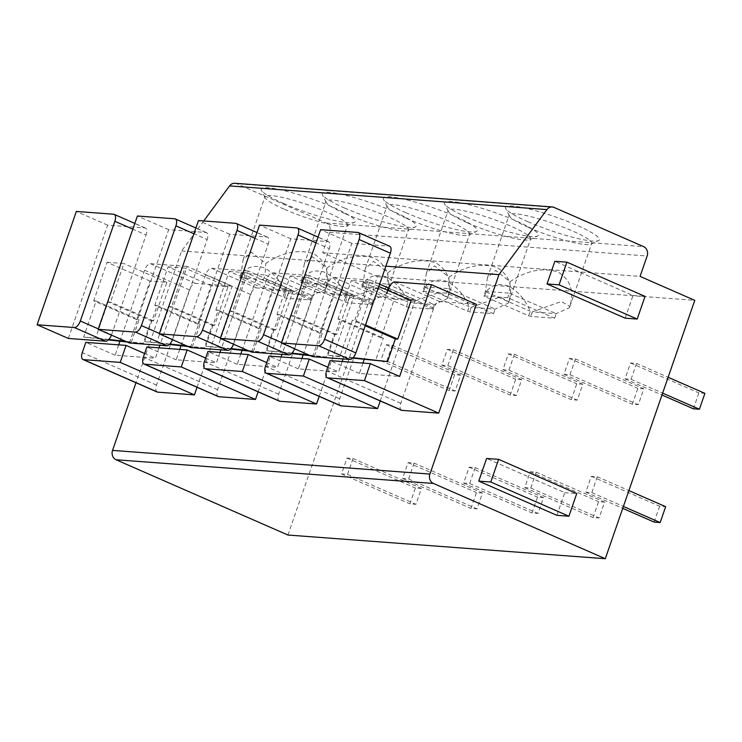 <?xml version="1.0" encoding="UTF-8"?>
<svg xmlns="http://www.w3.org/2000/svg" width="742" height="742" viewBox="0 0 742 742"><rect width="100%" height="100%" fill="white"/><g stroke="black" fill="none" stroke-linecap="round" stroke-linejoin="round"><path stroke-width="0.56" stroke-dasharray="3.71 2.78" d="M234.889 183.283A7.272 6.307 -85.7 0 1 236.707 183.738L326.276 222.962A7.272 6.307 -85.7 0 1 329.782 232.329L647.135 256.009M203.744 220.949L181.614 250.963L135.99 382.733M287.942 535.038L377.409 276.673L322.714 252.725L329.782 232.329M527.785 221.682A49.695 7.216 -160.9 0 0 598.525 240.603A49.695 7.216 -160.9 0 0 577.063 225.355A49.695 7.216 -160.9 0 0 527.525 208.632A49.695 7.216 -160.9 0 0 505.627 208.428A49.695 7.216 -160.9 0 0 527.785 221.682M466.718 217.118A49.695 7.216 -160.9 0 0 537.458 236.049A49.695 7.216 -160.9 0 0 515.996 220.801A49.695 7.216 -160.9 0 0 466.458 204.069A49.695 7.216 -160.9 0 0 444.56 203.874A49.695 7.216 -160.9 0 0 466.718 217.118M405.651 212.564A49.695 7.216 -160.9 0 0 476.392 231.485A49.695 7.216 -160.9 0 0 454.929 216.247A49.695 7.216 -160.9 0 0 405.392 199.515A49.695 7.216 -160.9 0 0 383.493 199.32A49.695 7.216 -160.9 0 0 405.651 212.564M344.585 208.01A49.695 7.216 -160.9 0 0 415.325 226.931A49.695 7.216 -160.9 0 0 393.863 211.683A49.695 7.216 -160.9 0 0 344.325 194.96A49.695 7.216 -160.9 0 0 322.427 194.766A49.695 7.216 -160.9 0 0 344.585 208.01M283.518 203.456A49.695 7.216 -160.9 0 0 354.259 222.377A49.695 7.216 -160.9 0 0 332.796 207.129A49.695 7.216 -160.9 0 0 283.258 190.406A49.695 7.216 -160.9 0 0 261.36 190.212A49.695 7.216 -160.9 0 0 283.518 203.456M322.714 252.725L640.068 276.404M377.409 276.673L694.762 300.352M597.301 476.744L591.81 492.614L585.8 492.159L591.291 476.299L597.301 476.744L628.891 490.583M636.534 363.432L631.043 379.292L625.033 378.847L630.524 362.986L636.534 363.432L668.125 377.27M536.234 472.19L530.743 488.051L524.733 487.605L530.224 471.745L536.234 472.19L604.591 502.13L599.1 517.99L593.09 517.545L598.581 501.685L604.591 502.13M575.477 358.878L569.977 374.738L563.966 374.293L569.457 358.423L575.477 358.878L643.833 388.817L638.343 404.678L632.332 404.232L637.823 388.363L643.833 388.817M475.168 467.636L469.677 483.496L463.667 483.051L469.157 467.182L475.168 467.636L543.524 497.576L538.033 513.436L532.023 512.991L537.514 497.121L543.524 497.576M514.41 354.324L508.91 370.184L502.9 369.739L508.391 353.869L514.41 354.324L582.767 384.254L577.276 400.123L571.266 399.678L576.757 383.809L582.767 384.254M414.101 463.082L408.61 478.942L402.6 478.497L408.091 462.628L414.101 463.082L482.458 493.013L476.967 508.882L470.957 508.437L476.447 492.567L482.458 493.013M453.343 349.76L447.843 365.63L441.833 365.175L447.333 349.315L453.343 349.76L521.7 379.7L516.209 395.569L510.199 395.115L515.69 379.255L521.7 379.7M353.034 458.519L347.544 474.388L341.533 473.934L347.024 458.074L353.034 458.519L421.391 488.459L415.9 504.328L409.89 503.874L415.381 488.013L421.391 488.459M392.277 345.206L386.777 361.076L380.767 360.621L386.267 344.761L392.277 345.206L460.634 375.146L455.143 391.006L449.133 390.561L454.623 374.701L460.634 375.146M181.614 250.963L385.868 266.202M401.459 410.252A7.272 3.46 113.7 0 1 400.773 403.314L433.727 308.134A7.272 3.46 113.7 0 1 439.691 301.604L476.355 304.341M340.392 405.688A7.272 3.46 113.7 0 1 339.706 398.76L372.66 303.58A7.272 3.46 113.7 0 1 378.624 297.05L415.288 299.787L388.891 288.221M380.247 400.958L415.288 299.787M279.326 401.134A7.272 3.46 113.7 0 1 278.64 394.206L311.594 299.017A7.272 3.46 113.7 0 1 317.557 292.487L354.222 295.223L309.293 275.551L281.997 354.388M319.181 396.404L354.222 295.223M218.259 396.58A7.272 3.46 113.7 0 1 217.573 389.652L250.527 294.463A7.272 3.46 113.7 0 1 256.491 287.933L293.155 290.669L248.227 270.997L220.93 349.825M258.114 391.85L293.155 290.669M157.193 392.026A7.272 3.46 113.7 0 1 156.506 385.089L189.46 289.909A7.272 3.46 113.7 0 1 195.424 283.379L232.088 286.115L187.16 266.443L159.864 345.271M197.047 387.296L232.088 286.115M556.89 515.328L564.736 492.669L486.604 458.454M625.163 318.16L633.009 295.502L554.877 261.286M564.736 492.669L576.757 493.56M633.009 295.502L645.03 296.392M362.968 363.07L359.378 373.449L399.65 376.454M388.094 290.502L364.229 359.425M411.124 300.584L394.29 299.332L380.952 337.86L383.354 338.037L375.508 360.695M380.952 337.86L337.981 319.041L340.383 319.218L383.354 338.037M394.29 299.332L351.318 280.513L337.981 319.041M312.614 356.67L351.856 243.357L389.123 246.131A7.272 3.46 113.7 0 1 389.68 246.27M352.663 358.108L327.89 355.307L339.91 356.197L352.404 320.117L354.806 320.294L368.153 281.765L351.318 280.513M327.89 355.307L340.383 319.218M353.081 357.69L339.91 356.197M365.25 325.738L352.404 320.117M365.518 324.987L354.806 320.294M378.856 286.458L368.153 281.765M351.856 243.357L320.609 229.668M359.378 373.449L330.079 360.612M379.644 284.177L370.36 280.105L343.064 358.942M303.163 354.862L327.741 283.898A7.272 3.46 -66.3 0 1 333.696 277.369L370.36 280.105M342.173 361.521L338.584 371.89L327.806 367.179M301.901 358.516L298.312 368.885L338.584 371.89M334.308 334.373L336.71 334.559L350.057 296.03L333.223 294.778L319.885 333.297L322.288 333.483L314.441 356.141L326.461 357.041L334.308 334.373L291.337 315.554L278.844 351.643L266.823 350.753L279.317 314.664L322.288 333.483M319.885 333.297L276.914 314.478L279.317 314.664M333.223 294.778L290.252 275.959L276.914 314.478M281.515 342.554L294.778 348.36A7.272 3.46 113.7 0 1 294.62 348.786M294.778 348.36L329.309 248.644L316.046 242.838M251.547 352.116L290.79 238.794L328.057 241.577A7.272 3.46 113.7 0 1 328.613 241.716A7.272 3.46 113.7 0 1 329.309 248.644M290.252 275.959L307.086 277.211L293.739 315.74L291.337 315.554M266.823 350.753L291.597 353.554M310.36 355.678L314.441 356.141M326.461 357.041L308.932 355.056M292.014 353.136L278.844 351.643M336.71 334.559L293.739 315.74M350.057 296.03L307.086 277.211M290.79 238.794L259.542 225.114M298.312 368.885L269.012 356.058M242.096 350.307L266.675 279.344A7.272 3.46 -66.3 0 1 272.629 272.815L309.293 275.551M281.107 356.958L277.517 367.336L266.74 362.615M240.835 353.953L237.245 364.331L277.517 367.336M273.242 329.819L275.644 330.005L288.99 291.476L272.156 290.215L258.819 328.743L261.221 328.919L253.374 351.587L265.395 352.487L273.242 329.819L230.27 311L217.777 347.089L205.757 346.189L218.25 310.11L261.221 328.919M258.819 328.743L215.848 309.924L218.25 310.11M272.156 290.215L229.185 271.396L215.848 309.924M220.448 338L233.711 343.806A7.272 3.46 113.7 0 1 233.554 344.232M233.711 343.806L268.242 244.09L254.979 238.284M190.481 347.553L229.723 234.24L266.99 237.023A7.272 3.46 113.7 0 1 267.547 237.162A7.272 3.46 113.7 0 1 268.242 244.09M229.185 271.396L246.019 272.657L232.673 311.186L230.27 311M205.757 346.189L230.53 349M249.293 351.124L253.374 351.587M265.395 352.487L247.865 350.502M230.947 348.582L217.777 347.089M275.644 330.005L232.673 311.186M288.99 291.476L246.019 272.657M229.723 234.24L198.476 220.56M237.245 364.331L207.945 351.504M181.029 345.753L205.608 274.79A7.272 3.46 -66.3 0 1 211.563 268.261L248.227 270.997M220.04 352.404L216.451 362.782L205.673 358.061M179.768 349.399L176.179 359.777L216.451 362.782M212.175 325.265L214.577 325.441L227.924 286.913L211.09 285.661L197.752 324.189L200.155 324.365L192.308 347.033L204.328 347.924L212.175 325.265L169.204 306.446L156.71 342.535L144.69 341.635L157.183 305.546L200.155 324.365M197.752 324.189L154.781 305.37L157.183 305.546M211.09 285.661L168.119 266.842L154.781 305.37M159.382 333.446L172.645 339.252A7.272 3.46 113.7 0 1 172.487 339.678M172.645 339.252L207.176 239.536L193.912 233.73M129.414 342.999L168.657 229.686L205.924 232.469A7.272 3.46 113.7 0 1 206.48 232.608A7.272 3.46 113.7 0 1 207.176 239.536M168.119 266.842L184.953 268.094L171.606 306.622L169.204 306.446M144.69 341.635L169.464 344.446M188.227 346.57L192.308 347.033M204.328 347.924L186.798 345.939M169.881 344.028L156.71 342.535M214.577 325.441L171.606 306.622M227.924 286.913L184.953 268.094M168.657 229.686L137.409 215.996M176.179 359.777L146.879 346.95M119.963 341.199L144.542 270.236A7.272 3.46 -66.3 0 1 150.505 263.707L187.16 266.443M158.974 347.85L155.384 358.228L144.607 353.507M118.701 344.844L115.112 355.223L155.384 358.228M151.108 320.711L153.511 320.887L166.857 282.359L150.023 281.107L136.686 319.635L139.088 319.811L131.241 342.47L143.262 343.37L151.108 320.711L108.137 301.892L95.644 337.981L83.623 337.081L96.117 300.992L139.088 319.811M136.686 319.635L93.715 300.816L96.117 300.992M150.023 281.107L107.052 262.288L93.715 300.816M98.315 328.882L111.578 334.698A7.272 3.46 113.7 0 1 111.421 335.115M111.578 334.698L146.109 234.973L132.846 229.167M68.347 338.445L107.59 225.132L144.857 227.905A7.272 3.46 113.7 0 1 145.413 228.044A7.272 3.46 113.7 0 1 146.109 234.973M107.052 262.288L123.886 263.54L110.539 302.068L108.137 301.892M83.623 337.081L108.397 339.892M127.16 342.016L131.241 342.47M143.262 343.37L125.732 341.385M108.814 339.465L95.644 337.981M153.511 320.887L110.539 302.068M166.857 282.359L123.886 263.54M107.59 225.132L76.343 211.442M115.112 355.223L85.812 342.387M591.81 492.614L623.391 506.443M591.291 476.299L659.647 506.239L665.657 506.684M585.8 492.159L622.733 508.344M654.156 522.099L659.647 506.239M693.399 408.786L698.89 392.926L704.9 393.371M631.043 379.292L662.634 393.13M630.524 362.986L698.89 392.926M625.033 378.847L661.975 395.022M530.743 488.051L599.1 517.99M530.224 471.745L598.581 501.685M524.733 487.605L593.09 517.545M569.977 374.738L638.343 404.678M569.457 358.423L637.823 388.363M563.966 374.293L632.332 404.232M469.677 483.496L538.033 513.436M469.157 467.182L537.514 497.121M463.667 483.051L532.023 512.991M508.91 370.184L577.276 400.123M508.391 353.869L576.757 383.809M502.9 369.739L571.266 399.678M408.61 478.942L476.967 508.882M408.091 462.628L476.447 492.567M402.6 478.497L470.957 508.437M447.843 365.63L516.209 395.569M447.333 349.315L515.69 379.255M441.833 365.175L510.199 395.115M347.544 474.388L415.9 504.328M347.024 458.074L415.381 488.013M341.533 473.934L409.89 503.874M386.777 361.076L455.143 391.006M386.267 344.761L454.623 374.701M380.767 360.621L449.133 390.561M528.823 227.571A43.63 6.335 -160.9 0 0 590.938 244.183A43.63 6.335 -160.9 0 0 591.689 243.459A43.63 6.335 -160.9 0 0 572.101 230.799A43.63 6.335 -160.9 0 0 509.235 214.902A43.63 6.335 -160.9 0 0 509.374 215.941A43.63 6.335 -160.9 0 0 528.823 227.571M569.346 307.689L569.902 306.39L561.314 301.521L532.264 311.9L556.212 313.68L569.346 307.689C574.698 291.875 570.876 279.938 557.873 271.869C542.068 267.324 526.134 270.607 510.06 281.719L495.647 270.422L487.438 277.833L485.389 291.365L483.821 295.9L507.76 297.69L554.636 318.216L530.697 316.426A43.63 6.335 19.1 0 1 528.656 315.795L484.461 296.438A43.63 6.335 19.1 0 1 483.821 295.9M484.461 296.438L486.029 291.903C491.436 284.909 498.949 282.98 508.548 286.115C518.092 291.365 525.317 299.74 530.224 311.26L528.656 315.795M554.636 318.216L556.212 313.68L509.327 293.155L510.06 281.719M532.264 311.9L530.697 316.426M485.389 291.365L509.327 293.155L507.76 297.69M486.029 291.903L530.224 311.26M467.757 223.008A43.63 6.335 -160.9 0 0 529.871 239.629A43.63 6.335 -160.9 0 0 530.623 238.905A43.63 6.335 -160.9 0 0 511.034 226.236A43.63 6.335 -160.9 0 0 448.168 210.348A43.63 6.335 -160.9 0 0 448.307 211.377A43.63 6.335 -160.9 0 0 467.757 223.008M508.279 303.126L508.836 301.836L500.247 296.958L471.198 307.346L495.146 309.126L508.279 303.126C513.631 287.321 509.81 275.384 496.806 267.315C481.002 262.77 465.067 266.053 448.993 277.165L434.58 265.868L426.372 273.279L424.322 286.811L422.755 291.346L446.693 293.127L493.569 313.662L469.63 311.872A43.63 6.335 19.1 0 1 467.59 311.232L423.394 291.875A43.63 6.335 19.1 0 1 422.755 291.346M423.394 291.875L424.962 287.349C430.369 280.346 437.882 278.417 447.482 281.561C457.026 286.811 464.251 295.186 469.157 306.706L467.59 311.232M493.569 313.662L495.146 309.126L448.261 288.601L448.993 277.165M471.198 307.346L469.63 311.872M424.322 286.811L448.261 288.601L446.693 293.127M424.962 287.349L469.157 306.706M406.69 218.454A43.63 6.335 -160.9 0 0 468.805 235.075A43.63 6.335 -160.9 0 0 469.556 234.342A43.63 6.335 -160.9 0 0 449.967 221.682A43.63 6.335 -160.9 0 0 387.101 205.794A43.63 6.335 -160.9 0 0 387.241 206.823A43.63 6.335 -160.9 0 0 406.69 218.454M447.222 298.572L447.769 297.282L439.181 292.404L410.131 302.782L434.079 304.572L447.222 298.572C452.564 282.767 448.743 270.83 435.74 262.761C419.935 258.216 404 261.499 387.927 272.611L373.514 261.314L365.305 268.725L363.255 282.257L361.688 286.792L385.627 288.573L432.503 309.108L408.564 307.318A43.63 6.335 19.1 0 1 406.523 306.678L362.328 287.321A43.63 6.335 19.1 0 1 361.688 286.792M362.328 287.321L363.895 282.795C369.303 275.792 376.815 273.863 386.415 276.998C395.959 282.248 403.184 290.632 408.091 302.142L406.523 306.678M432.503 309.108L434.079 304.572L387.203 284.047L387.927 272.611M410.131 302.782L408.564 307.318M363.255 282.257L387.203 284.047L385.627 288.573M363.895 282.795L408.091 302.142M345.624 213.9A43.63 6.335 -160.9 0 0 407.738 230.512A43.63 6.335 -160.9 0 0 408.49 229.788A43.63 6.335 -160.9 0 0 388.901 217.128A43.63 6.335 -160.9 0 0 326.035 201.24A43.63 6.335 -160.9 0 0 326.174 202.269A43.63 6.335 -160.9 0 0 345.624 213.9M386.155 294.017L386.703 292.728L378.114 287.85L349.065 298.228L373.013 300.018L386.155 294.017C391.498 278.213 387.676 266.276 374.673 258.207C358.868 253.662 342.934 256.945 326.86 268.057L312.447 256.76L304.239 264.171L302.189 277.703L300.621 282.229L324.56 284.019L371.436 304.545L347.497 302.764A43.63 6.335 19.1 0 1 345.457 302.124L301.261 282.767A43.63 6.335 19.1 0 1 300.621 282.229M301.261 282.767L302.829 278.231C308.236 271.238 315.749 269.309 325.348 272.444C334.892 277.693 342.118 286.078 347.024 297.588L345.457 302.124M371.436 304.545L373.013 300.018L326.137 279.484L326.86 268.057M349.065 298.228L347.497 302.764M302.189 277.703L326.137 279.484L324.56 284.019M302.829 278.231L347.024 297.588M284.557 209.346A43.63 6.335 -160.9 0 0 346.672 225.958A43.63 6.335 -160.9 0 0 347.423 225.234A43.63 6.335 -160.9 0 0 327.834 212.574A43.63 6.335 -160.9 0 0 264.968 196.676A43.63 6.335 -160.9 0 0 265.107 197.715A43.63 6.335 -160.9 0 0 284.557 209.346M325.089 289.463L325.636 288.165L317.047 283.296L287.998 293.674L311.946 295.455L325.089 289.463C330.431 273.659 326.61 261.722 313.606 253.653C297.802 249.108 281.867 252.382 265.794 263.493L251.38 252.206L243.172 259.617L241.122 273.139L239.555 277.675L263.493 279.465L310.369 299.991L286.431 298.21A43.63 6.335 19.1 0 1 284.39 297.57L240.195 278.213A43.63 6.335 19.1 0 1 239.555 277.675M240.195 278.213L241.762 273.677C247.169 266.684 254.682 264.755 264.282 267.89C273.835 273.139 281.051 281.524 285.958 293.034L284.39 297.57M310.369 299.991L311.946 295.455L265.07 274.93L265.794 263.493M287.998 293.674L286.431 298.21M241.122 273.139L265.07 274.93L263.493 279.465M241.762 273.677L285.958 293.034M554.061 207.417L236.707 183.738M326.276 222.962L643.629 246.641M394.763 281.932L439.691 301.604M388.808 288.462L433.727 308.134M389.123 246.131L357.867 232.45M400.773 403.314L326.545 370.815M333.696 277.369L378.624 297.05M327.741 283.898L372.66 303.58M328.057 241.577L296.8 227.896M339.706 398.76L265.478 366.26M272.629 272.815L317.557 292.487M266.675 279.344L311.594 299.017M266.99 237.023L235.733 223.333M278.64 394.206L204.412 361.697M211.563 268.261L256.491 287.933M205.608 274.79L250.527 294.463M205.924 232.469L174.667 218.779M217.573 389.652L143.345 357.143M150.505 263.707L195.424 283.379M144.542 270.236L189.46 289.909M144.857 227.905L113.6 214.225M156.506 385.089L82.279 352.589M328.613 241.716L318.04 237.078M267.547 237.162L256.973 232.524M206.48 232.608L195.907 227.97M145.413 228.044L134.84 223.416M590.938 244.183L598.525 240.603M509.374 215.941L505.627 208.428M487.438 277.842L509.235 214.902M569.902 306.39L591.689 243.459M529.871 239.629L537.458 236.049M448.307 211.377L444.56 203.874M426.372 273.279L448.168 210.348M508.836 301.836L530.623 238.905M468.805 235.075L476.392 231.485M387.241 206.823L383.493 199.32M365.305 268.725L387.101 205.794M447.769 297.282L469.556 234.342M407.738 230.512L415.325 226.931M326.174 202.269L322.427 194.766M304.239 264.171L326.035 201.24M386.703 292.728L408.49 229.788M346.672 225.958L354.259 222.377M265.107 197.715L261.36 190.212M243.172 259.617L264.968 196.676M325.636 288.165L347.423 225.234"/><path stroke-width="1.11" d="M203.744 220.949L229.575 185.908A7.272 6.307 -85.7 0 1 234.889 183.283L552.243 206.962A7.272 6.307 94.3 0 0 546.928 209.587L498.967 274.642L429.906 474.073A7.272 6.307 94.3 0 0 433.411 483.441L605.296 558.717L694.762 300.352L640.068 276.404L647.135 256.009A7.272 6.307 94.3 0 0 643.629 246.641L554.061 207.417A7.272 6.307 94.3 0 0 552.243 206.962M135.99 382.733L112.552 450.394L429.906 474.073M605.296 558.717L287.942 535.038L116.058 459.762A7.272 6.307 -85.7 0 1 112.552 450.394M385.868 266.202L498.967 274.642M438.689 413.118L402.025 410.382A7.272 3.46 113.7 0 1 401.459 410.252L327.241 377.743A7.272 3.46 -66.3 0 0 327.797 377.882L364.461 380.618L438.689 413.118L476.355 304.341L431.427 284.668L399.65 376.454L370.351 363.617L364.461 380.618M377.622 408.564L340.958 405.828A7.272 3.46 113.7 0 1 340.392 405.688L266.174 373.189A7.272 3.46 -66.3 0 0 266.73 373.328L303.395 376.064L377.622 408.564L380.247 400.958M316.556 404.01L279.892 401.274A7.272 3.46 113.7 0 1 279.326 401.134L205.107 368.635A7.272 3.46 -66.3 0 0 205.664 368.765L242.328 371.501L316.556 404.01L319.181 396.404M255.489 399.456L218.825 396.72A7.272 3.46 113.7 0 1 218.259 396.58L144.041 364.072A7.272 3.46 -66.3 0 0 144.597 364.211L181.261 366.947L255.489 399.456L258.114 391.85M194.423 394.892L157.758 392.156A7.272 3.46 113.7 0 1 157.193 392.026L82.974 359.518A7.272 3.46 -66.3 0 0 83.531 359.657L120.195 362.393L194.423 394.892L197.047 387.296M498.624 459.344L486.604 458.454L478.757 481.113L556.89 515.328L568.91 516.228L576.757 493.56L498.624 459.344L490.777 482.012L568.91 516.228M566.907 262.176L554.877 261.286L547.03 283.945L625.163 318.16L637.183 319.06L645.03 296.392L566.907 262.176L559.051 284.845L637.183 319.06M478.757 481.113L490.777 482.012M547.03 283.945L559.051 284.845M388.094 290.502L388.808 288.462A7.272 3.46 -66.3 0 1 394.763 281.932L431.427 284.668M364.229 359.425L362.968 363.07M352.663 358.108L387.528 361.595L395.375 338.936L365.25 325.738M378.856 286.458L411.124 300.584L397.777 339.113L395.375 338.936M355.845 352.923A7.272 3.46 113.7 0 1 349.881 359.453L312.614 356.67L281.366 342.98L318.633 345.763A7.272 3.46 -66.3 0 0 324.588 339.233L355.845 352.923L390.375 253.198L359.119 239.518A7.272 3.46 -66.3 0 0 358.432 232.589A7.272 3.46 -66.3 0 0 357.867 232.45L320.609 229.668L281.366 342.98M358.432 232.589L389.68 246.27A7.272 3.46 113.7 0 1 390.375 253.198M387.528 361.595L353.081 357.69M397.777 339.113L365.518 324.987M359.119 239.518L324.588 339.233M370.351 363.617L330.079 360.612L326.545 370.815A7.272 3.46 -66.3 0 0 327.241 377.743M388.891 288.221L379.644 284.177M343.064 358.942L342.173 361.521M303.163 354.862L301.901 358.516M294.62 348.786A7.272 3.46 113.7 0 1 288.814 354.889L251.547 352.116L220.3 338.426L257.567 341.209A7.272 3.46 -66.3 0 0 263.521 334.679L281.515 342.554M291.597 353.554L310.36 355.678M308.932 355.056L292.014 353.136M316.046 242.838L298.052 234.964A7.272 3.46 -66.3 0 0 297.366 228.026A7.272 3.46 -66.3 0 0 296.8 227.896L259.542 225.114L220.3 338.426M298.052 234.964L263.521 334.679M327.806 367.179L309.284 359.063L303.395 376.064M309.284 359.063L269.012 356.058L265.478 366.26A7.272 3.46 -66.3 0 0 266.174 373.189M281.997 354.388L281.107 356.958M242.096 350.307L240.835 353.953M233.554 344.232A7.272 3.46 113.7 0 1 227.748 350.335L190.481 347.553L159.233 333.872L196.5 336.655A7.272 3.46 -66.3 0 0 202.455 330.125L220.448 338M230.53 349L249.293 351.124M247.865 350.502L230.947 348.582M254.979 238.284L236.986 230.4A7.272 3.46 -66.3 0 0 236.299 223.472A7.272 3.46 -66.3 0 0 235.733 223.333L198.476 220.56L159.233 333.872M236.986 230.4L202.455 330.125M266.74 362.615L248.218 354.509L242.328 371.501M248.218 354.509L207.945 351.504L204.412 361.697A7.272 3.46 -66.3 0 0 205.107 368.635M220.93 349.825L220.04 352.404M181.029 345.753L179.768 349.399M172.487 339.678A7.272 3.46 113.7 0 1 166.681 345.781L129.414 342.999L98.167 329.318L135.434 332.091A7.272 3.46 -66.3 0 0 141.388 325.562L159.382 333.446M169.464 344.446L188.227 346.57M186.798 345.939L169.881 344.028M193.912 233.73L175.919 225.846A7.272 3.46 -66.3 0 0 175.233 218.918A7.272 3.46 -66.3 0 0 174.667 218.779L137.409 215.996L98.167 329.318M175.919 225.846L141.388 325.562M205.673 358.061L187.151 349.946L181.261 366.947M187.151 349.946L146.879 346.95L143.345 357.143A7.272 3.46 -66.3 0 0 144.041 364.072M159.864 345.271L158.974 347.85M119.963 341.199L118.701 344.844M111.421 335.115A7.272 3.46 113.7 0 1 105.614 341.227L68.347 338.445L37.1 324.755L74.367 327.537A7.272 3.46 -66.3 0 0 80.322 321.008L98.315 328.882M108.397 339.892L127.16 342.016M125.732 341.385L108.814 339.465M132.846 229.167L114.852 221.292A7.272 3.46 -66.3 0 0 114.166 214.364A7.272 3.46 -66.3 0 0 113.6 214.225L76.343 211.442L37.1 324.755M114.852 221.292L80.322 321.008M144.607 353.507L126.084 345.392L120.195 362.393M126.084 345.392L85.812 342.387L82.279 352.589A7.272 3.46 -66.3 0 0 82.974 359.518M628.891 490.583L665.657 506.684L660.167 522.553L654.156 522.099L622.733 508.344M623.391 506.443L660.167 522.553M668.125 377.27L704.9 393.371L699.409 409.232L693.399 408.786L661.975 395.022M662.634 393.13L699.409 409.232M229.575 185.908L546.928 209.587M116.058 459.762L433.411 483.441M318.633 345.763L349.881 359.453M402.025 410.382L327.797 377.882M257.567 341.209L288.814 354.889M340.958 405.828L266.73 373.328M196.5 336.655L227.748 350.335M279.892 401.274L205.664 368.765M135.434 332.091L166.681 345.781M218.825 396.72L144.597 364.211M74.367 327.537L105.614 341.227M157.758 392.156L83.531 359.657M318.04 237.078L297.366 228.026M256.973 232.524L236.299 223.472M195.907 227.97L175.233 218.918M134.84 223.416L114.166 214.364"/></g></svg>
